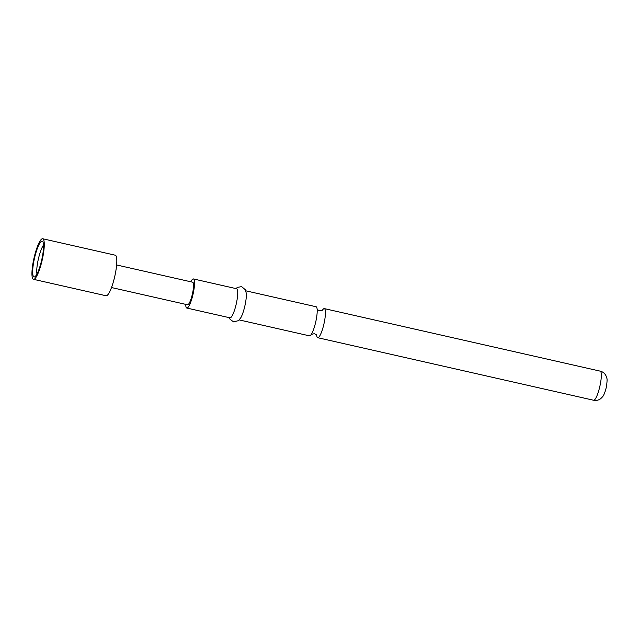 <?xml version="1.0" encoding="UTF-8"?>
<svg xmlns="http://www.w3.org/2000/svg" width="639" height="639" viewBox="0 0 639 639"><rect width="100%" height="100%" fill="white"/><g stroke="black" fill="none" stroke-linecap="round" stroke-linejoin="round"><path stroke-width="0.96" d="M245.855 290.825L316.081 306.744A14.921 3.019 102.8 0 1 317.208 310.754A14.921 3.019 102.8 0 1 316.121 320.123A14.921 3.019 102.8 0 1 312.231 332.711A14.921 3.019 102.8 0 1 309.883 335.818A14.921 3.019 102.8 0 1 309.492 335.85L239.258 319.931M42.214 257.597A18.363 3.714 -77.2 0 0 42.573 241.35A18.363 3.714 -77.2 0 0 34.011 260.48A18.363 3.714 -77.2 0 0 34.514 276.919A18.363 3.714 -77.2 0 0 42.214 257.597M43.524 245.056A16.279 3.291 -77.2 0 0 37.925 261.095A16.279 3.291 -77.2 0 0 36.966 273.987M33.516 279.323L106.058 295.761A20.799 4.201 -77.2 0 0 115.308 273.851A20.799 4.201 -77.2 0 0 115.26 255.201L42.709 238.754A20.799 4.201 -77.2 0 0 33.46 260.672A20.799 4.201 -77.2 0 0 33.516 279.323A20.799 4.201 -77.2 0 0 42.757 257.405A20.799 4.201 -77.2 0 0 42.709 238.754M316.704 335.475A14.921 3.019 -77.2 0 0 317.727 337.712A14.921 3.019 -77.2 0 0 318.126 337.68A14.921 3.019 -77.2 0 0 324.356 321.992A14.921 3.019 -77.2 0 0 324.324 308.613A14.921 3.019 -77.2 0 0 323.925 308.645A14.921 3.019 -77.2 0 0 322.439 310.187M185.701 304.356A14.921 3.019 -77.2 0 0 186.82 308.046L230 317.831A14.921 3.019 -77.2 0 0 236.638 302.111A14.921 3.019 -77.2 0 0 236.598 288.732L193.417 278.939A14.921 3.019 -77.2 0 0 190.821 281.783M186.82 308.046A14.921 3.019 -77.2 0 0 193.449 292.319A14.921 3.019 -77.2 0 0 193.417 278.939M229.385 317.687L230.136 319.364L233.618 321.896L238.531 320.626L240.887 317.607A14.921 3.019 -77.2 0 0 245.272 304.068A14.921 3.019 -77.2 0 0 246.327 293.628L245.496 289.882L241.614 286.615L237.381 287.398L235.983 288.588M116.625 264.969L192.674 282.206A11.574 2.34 102.8 0 1 192.706 292.582A11.574 2.34 102.8 0 1 187.562 304.779L111.505 287.542M600.213 371.147C602.785 371.786 604.694 373.296 605.948 375.668L606.794 378.112C607.274 378.839 607.146 381.715 606.411 386.755C604.877 393.704 603.008 396.38 602.529 396.827L600.716 398.656C598.567 400.246 596.203 400.773 593.615 400.246A14.921 3.019 -77.2 0 0 600.245 384.526A14.921 3.019 -77.2 0 0 600.213 371.147L324.324 308.613M311.249 334.381L314.308 333.694C315.826 334.365 316.64 335.012 316.768 335.635L316.64 334.732M317.048 308.829C317.168 309.444 317.99 310.091 319.508 310.762L322.439 310.234M593.615 400.246L317.727 337.712"/></g></svg>
